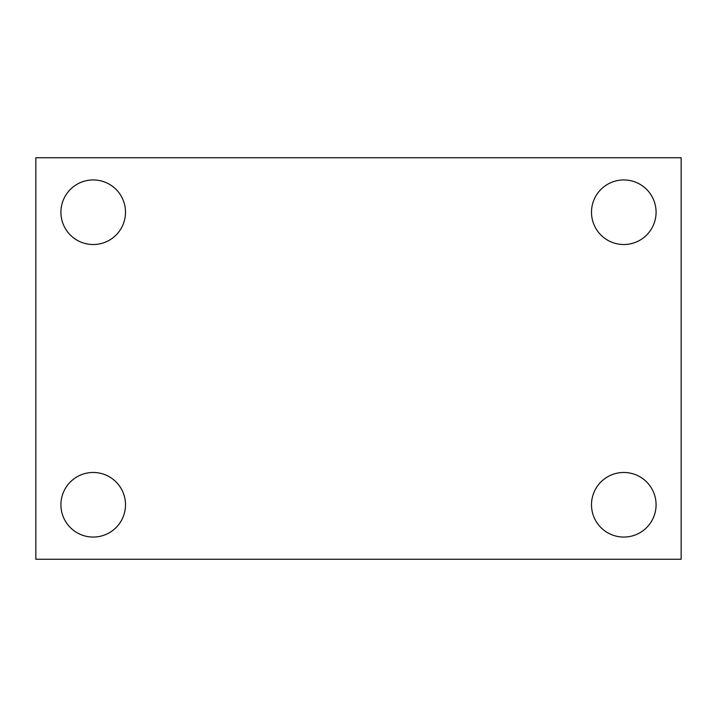 <?xml version="1.0" encoding="UTF-8"?>
<svg xmlns="http://www.w3.org/2000/svg" width="717" height="717" viewBox="0 0 717 717"><rect width="100%" height="100%" fill="white"/><g stroke="black" fill="none" stroke-linecap="round" stroke-linejoin="round"><path stroke-width="1.08" d="M35.85 559.26L35.85 157.74L681.15 157.74L681.15 559.26L35.85 559.26M93.21 537.06A32.292 32.292 0 0 0 125.502 504.768A32.292 32.292 0 0 0 93.21 472.476A32.292 32.292 0 0 0 60.918 504.768A32.292 32.292 0 0 0 93.21 537.06M623.79 537.06A32.292 32.292 0 0 0 656.082 504.768A32.292 32.292 0 0 0 623.79 472.476A32.292 32.292 0 0 0 591.498 504.768A32.292 32.292 0 0 0 623.79 537.06M623.79 244.524A32.292 32.292 0 0 0 656.082 212.232A32.292 32.292 0 0 0 623.79 179.94A32.292 32.292 0 0 0 591.498 212.232A32.292 32.292 0 0 0 623.79 244.524M93.21 244.524A32.292 32.292 0 0 0 125.502 212.232A32.292 32.292 0 0 0 93.21 179.94A32.292 32.292 0 0 0 60.918 212.232A32.292 32.292 0 0 0 93.21 244.524"/></g></svg>
